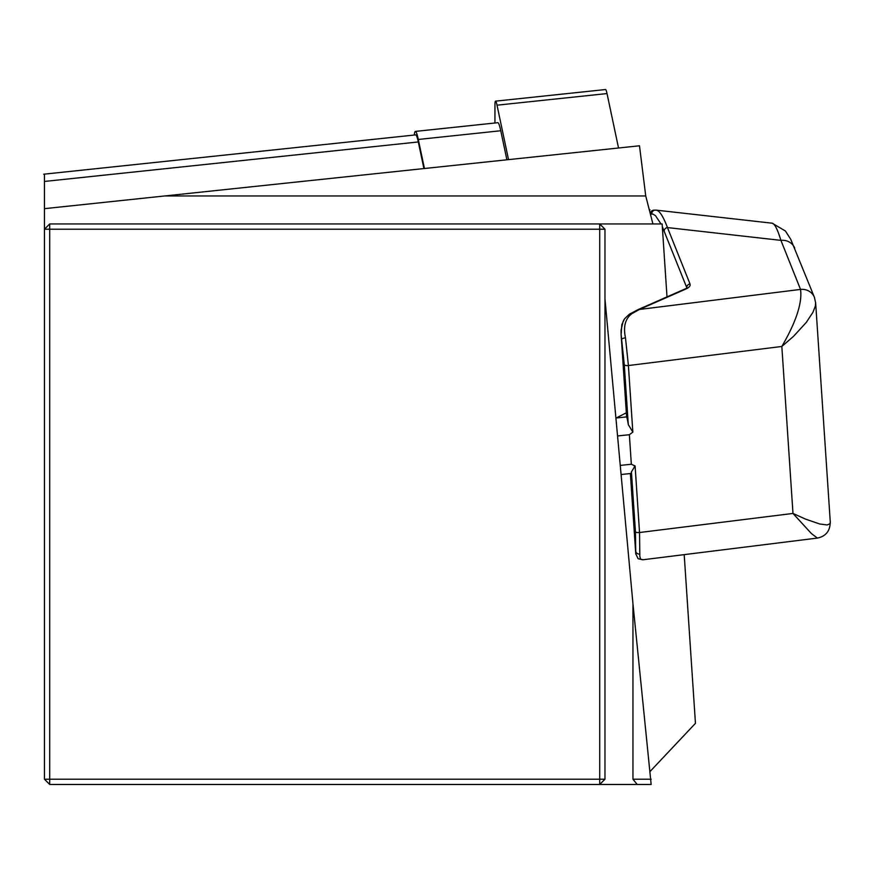 <?xml version="1.0" encoding="UTF-8"?>
<svg xmlns="http://www.w3.org/2000/svg" width="874" height="874" viewBox="0 0 874 874"><rect width="100%" height="100%" fill="white"/><g stroke="black" fill="none" stroke-linecap="round" stroke-linejoin="round"><path stroke-width="1.31" d="M645.733 195.962L164.662 195.962L639.495 145.783L645.733 195.962L652.922 223.952M604.972 298.93L632.951 603.705L651.152 784.47L49.709 784.47L49.709 779.215L44.454 779.215L44.454 229.207L49.709 229.207L49.709 779.215L599.717 779.215L599.717 229.207L49.709 229.207L49.709 223.952L662.142 223.952L667.004 296.876M684.2 554.64L695.453 723.333L650.332 771.207M632.951 603.705L632.951 779.215L651.163 779.215M637.212 784.47L632.951 779.215M604.972 229.207L599.717 223.952L599.717 229.207L604.972 229.207L604.972 779.215L599.717 779.215L599.717 784.47L604.972 779.215M43.7 174.21L415.718 134.891A24.527 2.567 84 0 1 418.296 141.949L423.923 168.573M164.662 195.962L44.454 208.668L44.454 174.134M44.454 779.215L49.709 784.47M49.709 223.952L44.454 229.207L44.454 208.668M615.919 418.165L626.33 412.801M637.255 310.663L629.193 314.334L624.44 318.934L623.107 321.424L621.064 330.143L621.108 334.381M815.628 302.633L815.376 305.966L812.951 312.291L806.298 322.397L793.483 336.381L781.837 346.465C796.148 321.851 802.376 302.841 800.529 289.425L780.908 240.361C777.521 229.272 774.593 223.547 772.124 223.187M653.774 210.175L656.243 210.142C659.499 210.579 663.235 216.391 667.463 227.579L780.908 240.361A14.017 13.066 -21.8 0 1 794.717 248.085M620.256 465.416L631.334 464.236L635.103 465.962L631.432 471.884A14.017 1.464 84 0 1 630.93 473.479L621.086 474.516M628.286 424.6L624.287 364.753L621.108 334.458L626.56 416.21A35.036 12.094 -3.8 0 0 626.669 416.898L626.876 417.663A14.017 1.464 84 0 1 628.286 424.6L632.842 432.095L629.367 434.717L631.334 464.236M635.78 554.182L635.431 531.731L631.432 471.884M686.822 287.764A14.017 4.84 -3.8 0 0 686.778 287.633L662.328 226.759M660.995 223.952L655.522 215.714L653.042 214.119L650.387 214.108M664.218 231.228A3.507 3.267 -21.8 0 1 667.463 227.579L690.023 283.984A17.513 6.052 176.2 0 1 685.631 289.13L639.451 309.451L632.044 313.58C625.281 318.507 623.096 326.603 625.489 337.867L628.406 365.54L632.842 432.095M635.103 465.962L639.539 532.517L639.834 556.312L640.576 559.185L643.046 559.753M817.387 538.078L811.465 533.61L792.98 513.442L805.631 519.145L819.714 523.985L827.121 524.957L829.907 523.821L830.289 522.346C829.983 531.163 825.657 536.418 817.31 538.089L643.133 559.742M637.321 310.51A3.507 2.382 -113.7 0 1 638.217 309.538A3.507 2.382 -113.7 0 1 639.451 309.451L800.529 289.425A14.017 13.066 -21.7 0 1 814.35 297.171M626.876 417.663L621.654 339.374A3.507 1.093 -8 0 1 625.489 337.867M639.91 554.04A3.507 2.983 -176.2 0 1 635.802 551.461L630.602 473.511M650.54 214.665L650.496 214.043A3.507 3.485 -93 0 1 653.708 210.186M649.316 209.902A3.507 2.622 -84.2 0 1 649.994 209.847M414.309 135.044A28.023 2.928 84 0 1 415.347 131.417L497.809 122.699A28.023 2.928 84 0 1 500.758 130.75L506.898 159.8M415.347 131.417A28.023 2.928 84 0 1 418.296 139.469L424.436 168.518M508.526 159.625L497.022 105.186A14.017 1.464 -96 0 0 495.547 101.155A14.017 1.464 -96 0 0 494.946 105.295L494.946 123.005M495.547 101.155L605.551 89.53A14.017 1.464 84 0 1 607.026 93.562L618.53 148.001M44.454 181.453L418.296 141.949M635.431 531.731A3.507 1.213 176.2 0 0 639.539 532.517L792.98 513.442L781.837 346.465L628.406 365.54A3.507 1.213 -3.8 0 1 624.287 364.753M690.023 283.984A3.507 3.267 -21.8 0 0 686.778 287.633L686.789 287.808M800.529 289.425A29.782 10.28 -3.8 0 0 800.529 289.414A14.017 13.066 -21.8 0 1 814.415 297.335L790.751 239.312L785.42 231.009L772.168 223.198M630.209 313.7A3.507 2.24 59.3 0 1 630.351 313.602A3.507 2.24 59.3 0 1 632.044 313.58M683.577 290.037A3.507 2.382 66.3 0 1 684.44 289.207A3.507 2.382 66.3 0 1 685.631 289.13M651.873 213.966A3.507 3.485 -93 0 1 655.096 210.11M617.547 435.962L629.367 434.717M616.225 418.001L626.669 416.898M418.296 139.469L500.758 130.75M634.306 466.312L635.114 466.224M497.022 105.186L607.026 93.562M635.737 553.734L630.383 473.544M814.415 297.335L815.65 302.885L830.3 522.346M772.255 223.209L656.385 210.153M686.898 288.158L638.26 309.516L629.204 314.334M624.462 318.955L621.829 324.625L621.119 334.469M635.737 553.701L638.075 558.694L642.609 559.786"/></g></svg>
